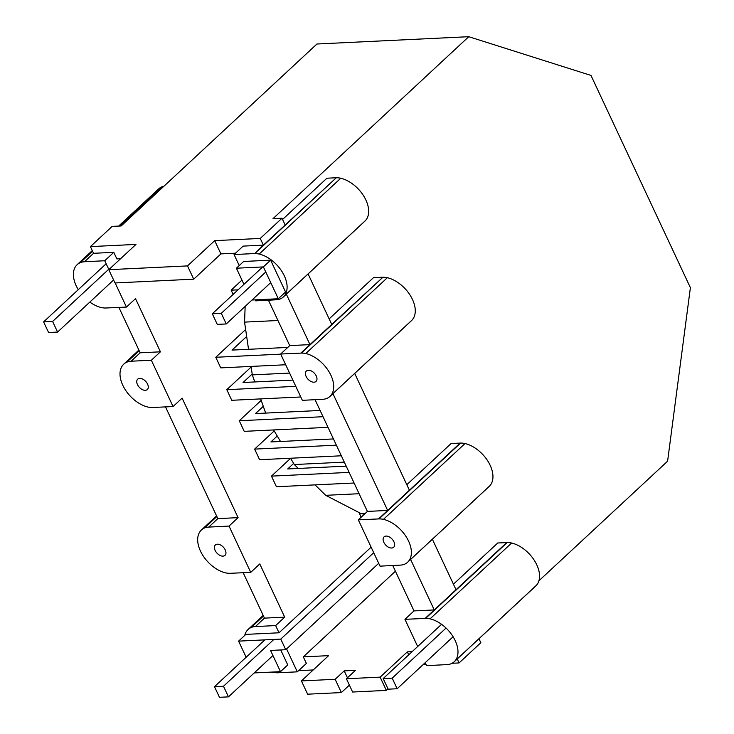<?xml version="1.0" encoding="UTF-8"?>
<svg xmlns="http://www.w3.org/2000/svg" width="734" height="734" viewBox="0 0 734 734"><rect width="100%" height="100%" fill="white"/><g stroke="black" fill="none" stroke-linecap="round" stroke-linejoin="round"><path stroke-width="1.1" d="M392.185 678.143L397.149 688.749L388.158 689.18L383.185 678.574L392.185 678.143L446.052 628.065M383.185 678.574L441.556 624.313M397.149 688.749L453.107 636.745M212.3 313.776L221.292 313.335L226.265 323.951L217.273 324.382L212.3 313.776L262.671 266.947M265.772 272.002L221.292 313.335M270.745 282.608L226.265 323.951M43.609 321.887L52.6 321.455L57.573 332.071L48.572 332.502L43.609 321.887L106.146 263.754M57.573 332.071L113.605 279.984M52.6 321.455L108.733 269.277M272.929 655.526L228.457 696.869L223.485 686.253L214.493 686.685L219.466 697.3L228.457 696.869M273.865 639.433L223.485 686.253M264.864 639.865L214.493 686.685M378.698 563.299L285.728 649.709L280.764 639.094L373.725 552.693M254.212 672.931L280.489 671.665L270.552 650.443L285.728 649.709M280.764 639.094L238.587 641.131L246.147 657.26M243.193 572.74L264.46 618.129L284.7 617.156L275.635 625.579L279.012 632.791L245.835 634.387L238.587 641.131M280.727 649.948L287.737 664.931L280.489 671.665M279.012 632.791L371.138 547.16M108.889 269.598L104.742 260.753L113.798 252.331L116.88 258.909L120.578 258.726M118.917 307.427L140.166 352.797L131.102 361.22L151.36 360.247L160.425 351.825L135.515 298.646L126.45 307.069L115.146 282.948M151.36 360.247L173.05 406.553L182.115 398.131L238.091 517.635L229.026 526.067L208.438 527.113A25.039 15.451 -132.9 0 0 204.566 527.957A27.553 17.001 -132.9 0 0 201.529 529.893A27.553 17.001 -132.9 0 0 200.905 530.508A27.553 17.001 -132.9 0 0 198.547 534.398A27.553 17.001 -132.9 0 0 197.675 539.362A27.553 17.001 -132.9 0 0 198.336 545.068A27.553 17.001 -132.9 0 0 200.483 551.115A27.553 17.001 -132.9 0 0 203.969 557.097A27.553 17.001 -132.9 0 0 208.566 562.611A27.553 17.001 -132.9 0 0 213.952 567.272A27.553 17.001 -132.9 0 0 219.76 570.768A27.553 17.001 -132.9 0 0 225.604 572.859A25.039 15.451 -132.9 0 0 230.072 573.309L250.716 572.373L229.026 526.067M284.7 617.156L259.781 563.951L250.716 572.373M359.018 512.534L361.192 517.176M286.572 648.929L297.307 671.839L277.057 672.812L272.195 672.326A27.516 16.983 47.1 0 1 271.332 672.105M395.424 571.236L303.298 656.866L306.372 663.417L297.307 671.839M275.635 625.579L255.395 626.561A26.002 16.038 47.1 0 0 251.193 627.478L263.478 616.055M244.734 635.415A27.516 16.983 47.1 0 1 245.184 633.91A27.516 16.983 47.1 0 1 247.532 630.029A26.002 16.038 47.1 0 1 248.11 629.442A26.002 16.038 47.1 0 1 251.193 627.478M89.832 302.078A27.553 17.001 -132.9 0 0 95.484 305.463A25.039 15.451 -132.9 0 0 101.32 307.555A25.039 15.451 -132.9 0 0 105.797 308.005L126.45 307.069M113.798 252.331L93.557 253.303L84.493 261.726L104.742 260.753M84.493 261.726L84.153 261.799A25.039 15.451 -132.9 0 0 80.29 262.653A27.553 17.001 -132.9 0 0 77.244 264.589A27.553 17.001 -132.9 0 0 76.62 265.203A27.553 17.001 -132.9 0 0 74.272 269.094A27.553 17.001 -132.9 0 0 73.391 274.057A27.553 17.001 -132.9 0 0 74.051 279.755A27.553 17.001 -132.9 0 0 76.198 285.801A27.553 17.001 -132.9 0 0 78.281 289.655M140.166 352.797L160.425 351.825M165.517 406.92L217.842 518.617L238.091 517.635M264.46 618.129L255.395 626.561M298.573 670.656L313.216 669.959M303.298 656.866L328.603 655.655L301.417 680.923L335.154 679.299L344.218 670.876L347.448 677.785M255.276 299.857L255.744 300.848L276.351 299.793A25.039 15.451 -132.9 0 0 280.214 298.949A25.039 15.451 -132.9 0 0 283.269 297.022A25.039 15.451 -132.9 0 0 283.884 296.398A27.553 17.001 -132.9 0 0 286.232 292.508A27.553 17.001 -132.9 0 0 287.104 287.544A27.553 17.001 -132.9 0 0 286.453 281.838A27.553 17.001 -132.9 0 0 284.306 275.791A27.553 17.001 -132.9 0 0 280.81 269.809A27.553 17.001 -132.9 0 0 276.223 264.295A27.553 17.001 -132.9 0 0 270.837 259.634A27.553 17.001 -132.9 0 0 265.02 256.138A27.553 17.001 -132.9 0 0 259.185 254.047L340.75 178.224A25.039 15.451 -132.9 0 0 336.273 177.784L263.378 245.138L260.24 238.44L214.695 240.633L220.906 253.9L235.504 253.193M220.906 253.9L193.721 279.168L114.999 282.957L108.779 269.69L187.509 265.91L193.721 279.168M388.002 688.868L386.35 690.4L352.614 692.024L346.402 678.757L355.467 670.335L344.218 670.876M346.402 678.757L380.139 677.133L407.324 651.865L412.169 651.627M285.131 224.916L281.994 218.227L272.993 218.659L468.751 36.7L590.971 75.428L690.391 287.682L667.601 461.191L538.903 580.814M478.981 638.745L480.843 642.718L459.089 662.94L457.227 658.958M423.059 664.674L426.115 664.527M452.071 663.279L459.089 662.94M335.154 679.299L341.365 692.566L349.384 685.116M341.365 692.566L307.629 694.19L301.417 680.923M408.719 654.838L407.324 651.865M468.751 36.7L316.932 44.003L121.174 225.962L112.174 226.393L90.42 246.615L135.973 244.422L108.779 269.69M386.35 690.4L380.139 677.133M131.102 361.22L130.762 361.293A25.039 15.451 -132.9 0 0 126.89 362.146A25.039 15.451 -132.9 0 0 123.844 364.064A25.039 15.451 -132.9 0 0 123.229 364.697A27.553 17.001 -132.9 0 0 120.881 368.587A27.553 17.001 -132.9 0 0 120 373.551A27.553 17.001 -132.9 0 0 120.66 379.249A27.553 17.001 -132.9 0 0 122.807 385.295A27.553 17.001 -132.9 0 0 126.294 391.277A27.553 17.001 -132.9 0 0 130.891 396.791A27.553 17.001 -132.9 0 0 136.276 401.452A27.553 17.001 -132.9 0 0 142.084 404.948A25.039 15.451 -132.9 0 0 147.929 407.049A25.039 15.451 -132.9 0 0 152.397 407.489L173.05 406.553M259.185 254.047A25.039 15.451 -132.9 0 0 254.707 253.597L263.378 245.138L243.137 246.11L234.073 254.533L239.229 265.57M217.842 518.617L208.777 527.04M139.717 378.377A7.074 4.367 47.1 0 1 141.121 378.524A7.074 4.367 47.1 0 1 142.616 379.056A7.074 4.367 47.1 0 1 144.112 379.955A7.074 4.367 47.1 0 1 145.497 381.157A7.074 4.367 47.1 0 1 146.672 382.57A7.074 4.367 47.1 0 1 147.571 384.102A7.074 4.367 47.1 0 1 148.121 385.662A7.074 4.367 47.1 0 1 148.286 387.121A7.074 4.367 47.1 0 1 148.066 388.396A7.074 4.367 47.1 0 1 147.461 389.396A7.074 4.367 47.1 0 1 147.323 389.534A7.074 4.367 47.1 0 1 146.516 390.048A7.074 4.367 47.1 0 1 145.304 390.314A7.074 4.367 47.1 0 1 143.901 390.176A7.074 4.367 47.1 0 1 142.396 389.644A7.074 4.367 47.1 0 1 140.91 388.745A7.074 4.367 47.1 0 1 139.524 387.543A7.074 4.367 47.1 0 1 138.341 386.13A7.074 4.367 47.1 0 1 137.451 384.588A7.074 4.367 47.1 0 1 136.9 383.038A7.074 4.367 47.1 0 1 136.726 381.579A7.074 4.367 47.1 0 1 136.955 380.304A7.074 4.367 47.1 0 1 137.561 379.304A7.074 4.367 47.1 0 1 137.689 379.166A7.074 4.367 47.1 0 1 138.497 378.643A7.074 4.367 47.1 0 1 139.717 378.377M214.695 240.633L187.509 265.91M281.994 218.227L260.24 238.44M225.246 549.922A7.074 4.367 47.1 0 1 225.797 551.473A7.074 4.367 47.1 0 1 225.962 552.941A7.074 4.367 47.1 0 1 225.742 554.216A7.074 4.367 47.1 0 1 225.136 555.216A7.074 4.367 47.1 0 1 224.999 555.354A7.074 4.367 47.1 0 1 224.191 555.867A7.074 4.367 47.1 0 1 222.98 556.133A7.074 4.367 -132.9 0 1 221.576 555.996A7.074 4.367 -132.9 0 1 220.072 555.454A7.074 4.367 -132.9 0 1 218.585 554.555A7.074 4.367 -132.9 0 1 217.2 553.363A7.074 4.367 -132.9 0 1 216.016 551.95A7.074 4.367 -132.9 0 1 215.126 550.408A7.074 4.367 -132.9 0 1 214.576 548.858A7.074 4.367 -132.9 0 1 214.401 547.39A7.074 4.367 -132.9 0 1 214.631 546.114A7.074 4.367 -132.9 0 1 215.236 545.114A7.074 4.367 -132.9 0 1 215.365 544.986A7.074 4.367 -132.9 0 1 216.172 544.463A7.074 4.367 -132.9 0 1 217.383 544.197A7.074 4.367 47.1 0 1 218.796 544.334A7.074 4.367 47.1 0 1 220.292 544.876A7.074 4.367 47.1 0 1 221.787 545.775A7.074 4.367 47.1 0 1 223.173 546.968A7.074 4.367 47.1 0 1 224.347 548.39A7.074 4.367 47.1 0 1 225.246 549.922M126.89 362.146L139.185 350.714M93.557 253.303L90.42 246.615M454.153 661.82L535.719 586.007A27.553 17.001 -132.9 0 0 536.334 585.383L454.768 661.196A27.553 17.001 -132.9 0 1 454.135 661.811A27.553 17.001 -132.9 0 1 451.098 663.747A25.039 15.451 -132.9 0 1 447.235 664.591L426.637 665.646L425.234 662.646M163.93 186.225A25.039 15.451 -132.9 0 0 161.856 186.84A27.553 17.001 -132.9 0 0 158.81 188.766L118.651 226.081M80.29 262.653L92.585 251.221M119.679 226.035L161.856 186.84M204.566 527.957L216.86 516.534M254.313 253.56L234.073 254.533M252.019 300.013L278.296 298.747L285.554 292.013L270.635 260.175L243.642 261.469L236.394 268.213L243.954 284.352M283.884 296.398L365.449 220.576A27.553 17.001 -132.9 0 0 367.798 216.686A27.553 17.001 -132.9 0 0 368.67 211.722A27.553 17.001 -132.9 0 0 368.018 206.025A27.553 17.001 -132.9 0 0 365.871 199.978A27.553 17.001 -132.9 0 0 362.376 193.996A27.553 17.001 -132.9 0 0 357.788 188.482A27.553 17.001 -132.9 0 0 352.403 183.821A27.553 17.001 -132.9 0 0 346.586 180.325A27.553 17.001 -132.9 0 0 340.75 178.224M254.707 253.597L336.273 177.784M335.878 177.738L326.905 178.234L282.562 219.448M283.269 297.022L364.835 221.209A25.039 15.451 -132.9 0 0 365.449 220.576M278.296 298.747L263.387 266.91L236.394 268.213M238.055 289.838L231.127 290.169L233.118 294.417M270.635 260.175L263.387 266.91M411.425 320.685A27.553 17.001 -132.9 0 0 412.049 320.07A27.553 17.001 -132.9 0 0 414.398 316.18A27.553 17.001 -132.9 0 0 415.279 311.216A27.553 17.001 -132.9 0 0 414.618 305.518A27.553 17.001 -132.9 0 0 412.471 299.472A27.553 17.001 -132.9 0 0 408.985 293.481A27.553 17.001 -132.9 0 0 404.388 287.976A27.553 17.001 -132.9 0 0 399.002 283.315A27.553 17.001 -132.9 0 0 393.195 279.81A25.039 15.451 -132.9 0 0 387.35 277.718A25.039 15.451 -132.9 0 0 382.882 277.268L331.731 324.41L308.096 273.947M382.487 277.232L373.487 277.663L329.144 318.886M245.642 329.502L215.778 357.274L220.741 367.881L285.682 364.761M251.156 367.037L226.797 389.681L295.802 386.359M252.184 374.01L243.037 382.506L292.875 380.111M300.775 396.975L231.76 400.296L226.797 389.681M261.203 400.351L239.266 420.747L244.229 431.353L328.006 427.326M263.295 406.333L255.505 413.572L320.107 410.462M239.266 420.747L323.033 416.71M277.25 436.024L270.883 441.941L333.438 438.932M536.334 585.383A27.553 17.001 -132.9 0 0 538.683 581.493A27.553 17.001 -132.9 0 0 539.554 576.529A27.553 17.001 -132.9 0 0 538.903 570.823A27.553 17.001 -132.9 0 0 536.756 564.776A27.553 17.001 -132.9 0 0 533.269 558.794A27.553 17.001 -132.9 0 0 528.673 553.28A27.553 17.001 -132.9 0 0 523.287 548.619A27.553 17.001 -132.9 0 0 517.47 545.123A27.553 17.001 -132.9 0 0 511.635 543.032A25.039 15.451 -132.9 0 0 507.157 542.582L497.771 542.976L453.428 584.191M454.768 661.196A27.553 17.001 -132.9 0 0 457.117 657.306A27.553 17.001 -132.9 0 0 457.988 652.342A27.553 17.001 -132.9 0 0 457.337 646.645A27.553 17.001 -132.9 0 0 455.19 640.589A27.553 17.001 -132.9 0 0 451.694 634.607A27.553 17.001 -132.9 0 0 447.107 629.102A27.553 17.001 -132.9 0 0 441.721 624.432A27.553 17.001 -132.9 0 0 435.904 620.936A27.553 17.001 -132.9 0 0 430.069 618.845A25.039 15.451 -132.9 0 0 425.592 618.395L507.157 542.582M430.069 618.845L511.635 543.032M425.592 618.395L404.948 619.331L417.674 646.516M404.948 619.331L414.013 610.908L392.754 565.538M506.763 542.545L425.197 618.358M410.618 559.473L434.262 609.936L414.013 610.908M456.016 589.714L432.372 539.251M407.535 562.317A27.553 17.001 -132.9 0 0 408.159 561.703A27.553 17.001 -132.9 0 0 410.508 557.812A27.553 17.001 -132.9 0 0 411.389 552.849A27.553 17.001 -132.9 0 0 410.728 547.151A27.553 17.001 -132.9 0 0 408.581 541.105A27.553 17.001 -132.9 0 0 405.095 535.123A27.553 17.001 -132.9 0 0 400.498 529.609A27.553 17.001 -132.9 0 0 395.112 524.948A27.553 17.001 -132.9 0 0 389.304 521.443A27.553 17.001 -132.9 0 0 383.46 519.351A25.039 15.451 -132.9 0 0 378.983 518.91L358.33 519.846L380.029 566.153L400.626 565.107A25.039 15.451 -132.9 0 0 404.498 564.253A27.553 17.001 -132.9 0 0 407.535 562.317L489.11 486.514A27.553 17.001 -132.9 0 0 489.725 485.89A27.553 17.001 -132.9 0 0 492.074 481.999A27.553 17.001 -132.9 0 0 492.954 477.036A27.553 17.001 -132.9 0 0 492.294 471.338A27.553 17.001 -132.9 0 0 490.147 465.283A27.553 17.001 -132.9 0 0 486.66 459.3A27.553 17.001 -132.9 0 0 482.064 453.796A27.553 17.001 -132.9 0 0 476.678 449.125A27.553 17.001 -132.9 0 0 470.87 445.63A27.553 17.001 -132.9 0 0 465.026 443.538A25.039 15.451 -132.9 0 0 460.557 443.088L451.162 443.483L406.819 484.697M460.163 443.052L409.407 490.229L354.696 373.432M386.084 536.077A7.074 4.367 47.1 0 1 387.488 536.224A7.074 4.367 47.1 0 1 388.983 536.756A7.074 4.367 47.1 0 1 390.479 537.655A7.074 4.367 47.1 0 1 391.864 538.857A7.074 4.367 47.1 0 1 393.039 540.27A7.074 4.367 47.1 0 1 393.938 541.811A7.074 4.367 47.1 0 1 394.488 543.362A7.074 4.367 47.1 0 1 394.663 544.821A7.074 4.367 47.1 0 1 394.433 546.096A7.074 4.367 47.1 0 1 393.828 547.096A7.074 4.367 47.1 0 1 393.699 547.234A7.074 4.367 47.1 0 1 392.892 547.757A7.074 4.367 47.1 0 1 391.672 548.023A7.074 4.367 -132.9 0 1 390.268 547.876A7.074 4.367 -132.9 0 1 388.772 547.344A7.074 4.367 -132.9 0 1 387.277 546.445A7.074 4.367 -132.9 0 1 385.891 545.243A7.074 4.367 -132.9 0 1 384.717 543.83A7.074 4.367 -132.9 0 1 383.818 542.298A7.074 4.367 -132.9 0 1 383.267 540.738A7.074 4.367 -132.9 0 1 383.093 539.279A7.074 4.367 -132.9 0 1 383.322 538.004A7.074 4.367 -132.9 0 1 383.928 537.004A7.074 4.367 -132.9 0 1 384.056 536.866A7.074 4.367 -132.9 0 1 384.864 536.343A7.074 4.367 -132.9 0 1 386.084 536.077M358.33 519.846L367.395 511.414L315.079 399.727M332.952 393.653L387.653 510.442L378.597 518.865M409.407 490.229L387.653 510.442L367.395 511.414M383.46 519.351L465.026 443.538M378.983 518.91L460.557 443.088M408.159 561.703L489.725 485.89M302.353 400.333L322.951 399.287A25.039 15.451 -132.9 0 0 326.823 398.434A27.553 17.001 -132.9 0 0 329.86 396.507A27.553 17.001 -132.9 0 0 330.483 395.883A27.553 17.001 -132.9 0 0 332.832 391.993A27.553 17.001 -132.9 0 0 333.713 387.029A27.553 17.001 -132.9 0 0 333.053 381.331A27.553 17.001 -132.9 0 0 330.906 375.285A27.553 17.001 -132.9 0 0 327.419 369.303A27.553 17.001 -132.9 0 0 322.822 363.789A27.553 17.001 -132.9 0 0 317.437 359.128A27.553 17.001 -132.9 0 0 311.629 355.632A25.039 15.451 -132.9 0 0 305.784 353.531A25.039 15.451 -132.9 0 0 301.316 353.091L280.654 354.027L302.353 400.333M312.592 382.065A7.074 4.367 -132.9 0 0 313.996 382.203A7.074 4.367 47.1 0 0 315.216 381.937A7.074 4.367 47.1 0 0 316.024 381.414A7.074 4.367 47.1 0 0 316.152 381.276A7.074 4.367 47.1 0 0 316.758 380.285A7.074 4.367 47.1 0 0 316.987 379.01A7.074 4.367 47.1 0 0 316.813 377.542A7.074 4.367 47.1 0 0 316.262 375.992A7.074 4.367 47.1 0 0 315.363 374.45A7.074 4.367 47.1 0 0 314.189 373.037A7.074 4.367 47.1 0 0 312.803 371.835A7.074 4.367 47.1 0 0 311.308 370.945A7.074 4.367 47.1 0 0 309.812 370.404A7.074 4.367 47.1 0 0 308.408 370.266A7.074 4.367 -132.9 0 0 307.188 370.532A7.074 4.367 -132.9 0 0 306.39 371.046A7.074 4.367 -132.9 0 0 306.252 371.184A7.074 4.367 -132.9 0 0 305.647 372.184A7.074 4.367 -132.9 0 0 305.427 373.459A7.074 4.367 -132.9 0 0 305.592 374.918A7.074 4.367 -132.9 0 0 306.142 376.478A7.074 4.367 -132.9 0 0 307.041 378.01A7.074 4.367 -132.9 0 0 308.216 379.432A7.074 4.367 -132.9 0 0 309.601 380.625A7.074 4.367 -132.9 0 0 311.097 381.524A7.074 4.367 -132.9 0 0 312.592 382.065M305.784 353.531L387.35 277.718M331.731 324.41L300.922 353.045M286.343 294.16L309.977 344.622L289.719 345.604L280.654 354.027M330.483 395.883L412.049 320.07M301.316 353.091L382.882 277.268M231.127 290.169L241.963 280.094M268.461 300.234L289.719 345.604M215.778 357.274L280.709 354.146M246.67 336.484L232.017 350.1L287.765 347.421M354.091 483.009L276.424 486.743L271.452 476.127L349.118 472.393M293.646 463.429L287.7 468.962L346.191 466.145M290.6 458.337L271.452 476.127M274.195 430.922L254.634 449.107L336.365 445.18M254.634 449.107L259.607 459.723L341.338 455.786M315.051 484.88L325.694 495.322L361.302 513.717L365.119 513.534M325.694 495.322L359.1 493.716M344.31 462.136L294.306 464.539L298.298 468.448M361.302 513.717L364.486 514.121M294.306 464.539L290.536 458.236M280.507 441.473L273.617 429.94M251.065 366.422L252.312 374.881L254.781 381.946M260.698 398.901L265.653 413.086M252.312 374.881L289.581 373.083M245.156 306.399L244.56 322.116L248.551 349.301M244.56 322.116L277.966 320.51M248.11 629.442L263.185 615.422M123.844 364.064L138.891 350.081M77.235 264.579L92.282 250.588M201.52 529.884L216.567 515.901M329.869 396.516L411.435 320.703"/></g></svg>
